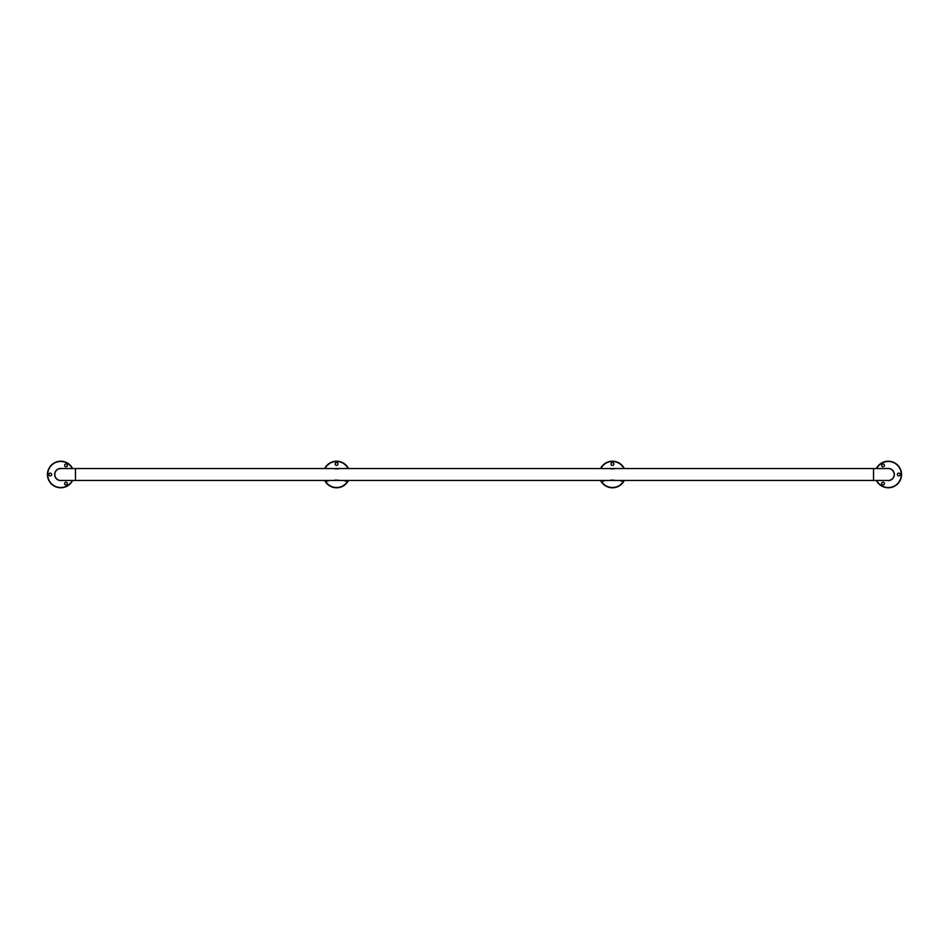 <?xml version="1.0" encoding="UTF-8"?>
<svg xmlns="http://www.w3.org/2000/svg" width="949" height="949" viewBox="0 0 949 949"><rect width="100%" height="100%" fill="white"/><g stroke="black" fill="none" stroke-linecap="round" stroke-linejoin="round"><path stroke-width="1.42" d="M888.264 480.443L888.264 480.443A5.943 5.943 0 0 0 894.207 474.5A5.943 5.943 0 0 0 888.264 468.557L888.264 468.557A5.943 5.943 0 0 1 894.207 474.5A5.943 5.943 0 0 1 888.264 480.443L873.543 480.443L873.543 468.557L888.264 468.557M60.736 480.443L60.736 480.443A5.943 5.943 0 0 1 54.793 474.5A5.943 5.943 0 0 1 60.736 468.557L60.736 468.557A5.943 5.943 0 0 0 54.793 474.5A5.943 5.943 0 0 0 60.736 480.443L75.457 480.443L75.457 468.557L60.736 468.557M65.291 466.623A1.4 1.4 0 0 0 67.391 465.413A1.4 1.4 0 0 0 65.291 464.203A1.4 1.4 0 0 0 65.291 466.623M65.291 482.377A1.4 1.4 0 0 0 65.291 484.797A1.4 1.4 0 0 0 67.391 483.587A1.4 1.4 0 0 0 65.291 482.377M51.649 474.5A1.4 1.4 0 0 0 49.55 473.29A1.4 1.4 0 0 0 49.55 475.71A1.4 1.4 0 0 0 51.649 474.5M62.041 468.557A6.085 6.085 0 0 0 54.651 474.5A6.085 6.085 0 0 0 62.041 480.443M72.622 468.557A13.286 13.286 0 0 0 52.397 464.156A13.286 13.286 0 0 0 52.397 484.844A13.286 13.286 0 0 0 72.622 480.443A13.286 13.286 0 0 1 52.397 484.844A13.286 13.286 0 0 1 52.397 464.156A13.286 13.286 0 0 1 72.622 468.557M883.709 482.377A1.4 1.4 0 0 0 881.609 483.587A1.4 1.4 0 0 0 883.709 484.797A1.4 1.4 0 0 0 883.709 482.377M883.709 466.623A1.4 1.4 0 0 0 883.709 464.203A1.4 1.4 0 0 0 881.609 465.413A1.4 1.4 0 0 0 883.709 466.623M897.351 474.5A1.4 1.4 0 0 0 899.45 475.71A1.4 1.4 0 0 0 899.45 473.29A1.4 1.4 0 0 0 897.351 474.5M886.959 480.443A6.085 6.085 0 0 0 894.349 474.5A6.085 6.085 0 0 0 886.959 468.557M876.378 480.443A13.286 13.286 0 0 0 896.603 484.844A13.286 13.286 0 0 0 896.603 464.156A13.286 13.286 0 0 0 876.378 468.557A13.286 13.286 0 0 1 896.603 464.156A13.286 13.286 0 0 1 896.603 484.844A13.286 13.286 0 0 1 876.378 480.443M344.451 480.443A1.4 1.4 0 0 0 346.883 480.443M326.278 480.443A1.4 1.4 0 0 0 328.71 480.443M337.974 464.002A1.4 1.4 0 0 0 335.875 462.792A1.4 1.4 0 0 0 335.875 465.224A1.4 1.4 0 0 0 337.974 464.002M348.461 468.557A13.286 13.286 0 0 0 324.688 468.557A13.286 13.286 0 0 1 348.461 468.557M324.688 480.443A13.286 13.286 0 0 0 348.461 480.443A13.286 13.286 0 0 1 324.688 480.443M334.772 480.17L338.378 480.17M338.378 468.83L334.772 468.83M620.29 480.443A1.4 1.4 0 0 0 622.722 480.443M602.117 480.443A1.4 1.4 0 0 0 604.549 480.443M613.825 464.002A1.4 1.4 0 0 0 611.725 462.792A1.4 1.4 0 0 0 611.725 465.224A1.4 1.4 0 0 0 613.825 464.002M624.312 468.557A13.286 13.286 0 0 0 600.539 468.557A13.286 13.286 0 0 1 624.312 468.557M600.539 480.443A13.286 13.286 0 0 0 624.312 480.443A13.286 13.286 0 0 1 600.539 480.443M610.622 480.17L614.228 480.17M614.228 468.83L610.622 468.83M72.314 468.557A13.013 13.013 0 0 0 52.539 464.393A13.013 13.013 0 0 0 52.539 484.607A13.013 13.013 0 0 0 72.314 480.443M876.686 480.443A13.013 13.013 0 0 0 896.461 484.607A13.013 13.013 0 0 0 896.461 464.393A13.013 13.013 0 0 0 876.686 468.557M348.153 468.557A13.013 13.013 0 0 0 325.009 468.557M325.009 480.443A13.013 13.013 0 0 0 348.153 480.443M623.991 468.557A13.013 13.013 0 0 0 600.847 468.557M600.847 480.443A13.013 13.013 0 0 0 623.991 480.443M873.543 468.557L75.457 468.557M873.543 480.443L75.457 480.443"/></g></svg>
